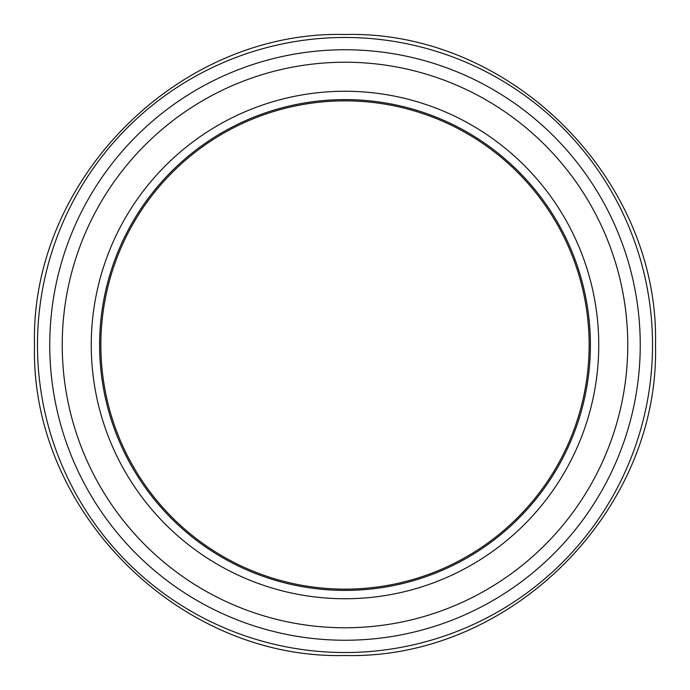 <?xml version="1.0" encoding="UTF-8"?>
<svg xmlns="http://www.w3.org/2000/svg" width="690" height="690" viewBox="0 0 690 690"><rect width="100%" height="100%" fill="white"/><g stroke="black" fill="none" stroke-linecap="round" stroke-linejoin="round"><path stroke-width="1.03" d="M589.139 345A244.139 244.139 0 0 1 222.93 556.433A244.139 244.139 0 0 1 222.93 133.567A244.139 244.139 0 0 1 589.139 345M590.399 345A245.398 245.398 0 0 1 222.301 557.52A245.398 245.398 0 0 1 222.301 132.48A245.398 245.398 0 0 1 590.399 345A245.398 245.398 0 0 1 222.301 557.52A245.398 245.398 0 0 1 222.301 132.48A245.398 245.398 0 0 1 590.399 345M598.739 345A253.739 253.739 0 0 1 218.126 564.748A253.739 253.739 0 0 1 218.126 125.252A253.739 253.739 0 0 1 598.739 345M627.771 345A282.771 282.771 0 0 1 203.619 589.89A282.771 282.771 0 0 1 203.619 100.11A282.771 282.771 0 0 1 627.771 345M640.242 345A295.242 295.242 0 0 1 197.375 600.688A295.242 295.242 0 0 1 197.375 89.312A295.242 295.242 0 0 1 640.242 345M345 652.524A307.524 307.524 0 0 1 37.476 345A307.524 307.524 0 0 1 345 37.476A307.524 307.524 0 0 1 652.524 345A307.524 307.524 0 0 1 345 652.524M345 655.5C510.902 659.787 659.787 510.902 655.5 345C659.787 179.098 510.902 30.213 345 34.5C179.098 30.213 30.213 179.098 34.5 345C30.213 510.902 179.098 659.787 345 655.5C510.902 659.787 659.787 510.902 655.5 345C659.787 179.098 510.902 30.213 345 34.5C179.098 30.213 30.213 179.098 34.5 345C30.213 510.902 179.098 659.787 345 655.5"/></g></svg>
